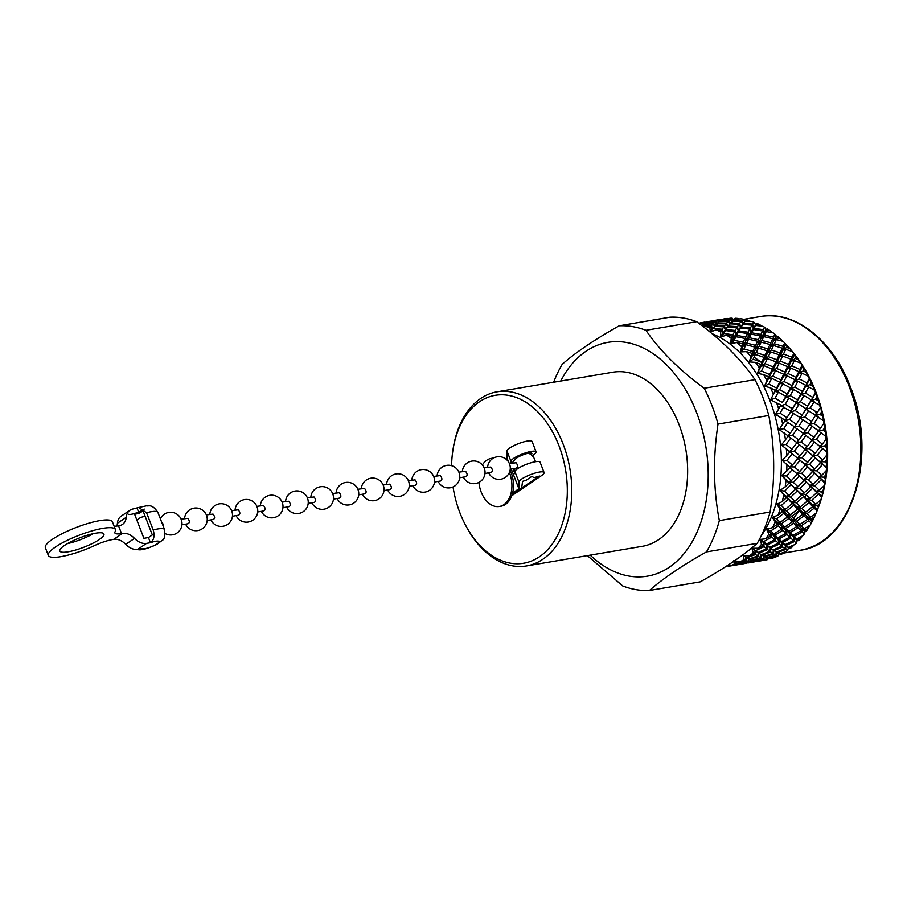 <?xml version="1.0" encoding="UTF-8"?>
<svg xmlns="http://www.w3.org/2000/svg" width="907" height="907" viewBox="0 0 907 907"><rect width="100%" height="100%" fill="white"/><g stroke="black" fill="none" stroke-linecap="round" stroke-linejoin="round"><path stroke-width="1.36" d="M453.047 486.946A85.133 56.892 -99.6 0 0 459.906 512.784A85.133 56.892 -99.6 0 0 465.28 524.665A85.133 56.892 -99.6 0 0 555.606 538.86A85.133 56.892 -99.6 0 0 533.407 407.81A85.133 56.892 -99.6 0 0 452.797 450.949A85.133 56.892 -99.6 0 0 451.595 465.676M452.797 450.949L453.012 449.509A88.285 59 80.4 0 1 497.013 391.835A88.285 59 80.4 0 1 569.936 469.032A88.285 59 80.4 0 1 526.502 565.934A88.285 59 80.4 0 1 465.96 525.958L465.28 524.665M497.013 391.835L612.894 372.21A88.285 59 80.4 0 1 685.805 449.407A88.285 59 80.4 0 1 642.371 546.309L526.502 565.934M740.146 564.143L740.736 564.063M733.389 565.458L740.248 563.859M753.762 561.002L754.136 561.955L750.724 562.533L755.406 561.297M748.547 562.896L750.724 562.533M742.005 563.825L751.245 562.045L743.309 563.791M752.946 562.091L753.343 560.889M758.944 561.127L757.164 561.252M766.585 557.669L766.415 559.472L767.73 559.528L768.263 558.259M757.277 561.354L766.415 559.472M763.921 558.984L765.712 559.392L754.873 561.229L763.921 558.984L764.045 555.492L763.172 558.757L754.171 561.093L751.88 560.231M765.712 559.392L766.268 557.544M773.376 557.862A122.377 81.789 -99.6 0 1 770.689 558.735L773.954 557.363M777.923 556.025A122.377 81.789 -99.6 0 1 776.256 556.751L769.34 558.519L767.515 558.02L776.46 555.424L777.923 556.025L779.113 552.896M755.939 561.342L757.13 560.98M755.304 561.58L755.905 561.49M767.73 559.528A122.377 81.789 -99.6 0 1 765.984 559.914L761.574 560.696M702.188 325.738L703.719 324.298L713.027 323.901L711.485 325.613L702.188 325.738M713.027 323.901L714.784 326.679L713.639 323.3L704.002 324.287M704.331 323.799L705.895 322.733L715.169 321.962L713.639 323.3M700.941 324.899L699.932 324.128M699.048 323.459L702.188 323.107L700.612 324.071M702.188 323.107L703.299 324.661M715.169 321.962L717.063 324.751L715.782 321.509L706.315 322.688M706.519 322.37L717.346 320.545L715.782 321.509M703.56 324.434L702.823 322.801L698.832 323.3M698.605 323.13L702.823 322.801M704.422 322.2L705.17 323.187M718.718 321.872L717.97 320.228L708.662 321.6M708.741 321.475L710.374 321.146M705.533 322.949L705.056 322.042L700.283 322.847M706.984 322.144L702.449 322.473M707.46 321.928L706.802 321.928M703.775 327.076L705.124 326.35L710.873 326.361L709.932 327.62L710.249 331.973L711.791 330.137L710.453 332.053L715.974 329.785L721.689 330.239L720.702 331.939L720.691 336.701L722.38 334.955L720.895 336.814L726.609 335.205L732.255 336.1L731.189 338.209L730.804 343.322L732.629 341.69L730.997 343.47L736.847 342.529L742.391 343.832L740.407 351.712L742.368 350.215L740.6 351.893L746.529 351.633L751.914 353.311L749.352 361.723L751.438 360.385L749.522 361.938L755.474 362.358L760.678 364.365L757.47 373.185L759.658 372.029L757.617 373.435L763.535 374.523L768.524 376.813L764.624 385.917L766.914 384.953L764.76 386.178L770.565 387.913L775.315 390.452L770.701 399.692L773.059 398.933L770.814 399.964L780.938 405.032L775.598 414.261L778.013 413.717L775.678 414.556L785.303 420.304L779.215 429.396L781.675 429.079L779.272 429.691L788.33 436.018L781.505 444.815L783.977 444.725L781.539 445.122L789.963 451.901L782.424 460.28L784.895 460.405L782.424 460.586L790.178 467.683L781.947 475.517L784.408 475.858L781.925 475.812L788.977 483.08L785.167 486.968L780.099 490.256L782.514 490.8L780.054 490.54L786.369 497.852L782.253 501.56L776.902 504.247L779.26 504.984L776.823 504.519L782.401 511.718L778.002 515.21L772.413 517.262L774.691 518.169L772.311 517.5L777.152 524.473L772.469 527.681L766.71 529.064L768.898 530.142L766.585 529.28L768.864 534.042L770.689 535.867L765.769 538.758L759.885 539.461L761.959 540.674L759.737 539.654L761.563 544.268L763.15 545.731L758.003 548.247L752.062 548.27L754.012 549.585L751.903 548.429L753.264 552.805L754.658 553.882L749.318 556.002L743.366 555.345L745.191 556.751L743.196 555.469L744.114 559.528L745.339 560.186L739.84 561.875L733.956 560.56L735.645 562.023L733.774 560.651L734.273 564.301L735.373 564.528L729.75 565.775L727.958 565.197M710.873 326.361L712.494 329.105L710.249 331.973M711.814 329.933L714.591 326.429L723.899 326.769L722.323 329.196L713.049 328.606L716.745 323.822L726.053 323.799L724.523 325.862L715.215 325.636M713.049 328.606L711.791 330.137M712.494 329.105L711.485 325.613M726.053 323.799L727.663 326.543L726.654 323.039L717.358 323.175L716.893 323.822M717.358 323.175L718.888 321.736L728.185 321.339L726.654 323.039M728.185 321.339L729.942 324.116L728.797 320.727L719.172 321.713M719.5 321.237L721.042 320.16L730.339 319.4L728.797 320.727M717.346 320.545L718.469 322.098M730.339 319.4L732.232 322.189L730.963 318.935L721.473 320.126M721.677 319.808L730.362 318.21A122.377 81.789 -99.6 0 1 732.153 318.176L730.963 318.935M709.852 321.225L717.97 320.228M719.58 319.638L720.339 320.613M723.922 318.901L724.512 318.754A122.377 81.789 -99.6 0 1 727.301 318.414L723.843 319.026M720.702 320.375L720.237 319.479L715.442 320.284M721.507 319.275L720.237 319.479L721.893 319.695M721.689 330.239L723.026 332.892L720.691 336.701M734.613 331.645L735.815 334.218L735.26 330.454L726.019 329.513L723.026 332.892L725.385 330.59L734.613 331.645L732.935 334.774L723.763 333.481L725.385 330.59M723.763 333.481L722.38 334.955M723.899 326.769L725.373 329.468L723.026 332.892L722.323 329.196M736.869 327.676L738.207 330.318L737.493 326.633L728.23 326.032L725.373 329.468L727.607 326.974L736.869 327.676L735.26 330.454M726.019 329.513L727.607 326.974M727.663 326.543L725.373 329.468L724.523 325.862M727.029 327.314L729.772 323.856L739.058 324.196L737.493 326.633M728.23 326.032L729.772 323.856M739.058 324.196L740.531 326.894L739.67 323.3L730.373 323.062L729.489 324.207M730.373 323.062L731.904 321.259L741.223 321.225L739.67 323.3M741.223 321.225L742.833 323.969L741.835 320.477L732.516 320.602L732.051 321.248M732.516 320.602L734.058 319.162L741.189 318.833A122.377 81.789 -99.6 0 1 743.003 319.139L741.835 320.477M734.681 318.663L735.248 318.244A122.377 81.789 -99.6 0 1 738.083 318.448L734.341 319.151M733.468 319.683L732.153 318.176M732.255 336.1L733.332 338.594L730.804 343.322M744.976 338.447L745.928 340.851L745.69 336.996L736.586 335.363L733.332 338.594L735.894 336.724L744.976 338.447L743.139 342.245L734.137 340.284L735.894 336.724M734.137 340.284L732.629 341.69M742.833 323.969L740.531 326.894L742.765 324.411L752.039 325.103L753.377 327.744L752.674 324.06L743.389 323.47L738.207 330.318L740.554 328.028L749.76 329.071L750.973 331.656L750.418 327.892L741.189 326.939L735.815 334.218L738.287 332.132L747.436 333.527L748.502 336.021L748.105 332.211L738.944 330.908L735.815 334.218L733.332 338.594L732.935 334.774M736.586 335.363L738.287 332.132M738.944 330.908L740.554 328.028M741.189 326.939L742.765 324.411M742.119 324.831L744.942 321.293L752.062 321.532A122.377 81.789 -99.6 0 1 753.864 322.178L752.674 324.06M743.389 323.47L746.121 319.797A122.377 81.789 -99.6 0 1 748.967 320.545L745.554 320.5M745.032 321.622L743.003 319.139M742.391 343.832L743.207 346.123L740.407 351.712M754.828 347.075L755.52 349.252L755.633 345.374L746.722 343.095L743.207 346.123L745.951 344.717L754.828 347.075L752.765 351.485L743.989 348.912L745.951 344.717M743.989 348.912L742.368 350.215M761.744 326.112L759.76 324.695L756.37 324.366L750.973 331.656L753.434 329.57L762.594 330.964L763.671 333.459L763.286 329.638L754.102 328.345L750.973 331.656L748.502 336.021L751.075 334.15L760.134 335.885L761.075 338.288L760.848 334.434L751.756 332.801L748.502 336.021L745.928 340.851L748.592 339.207L757.56 341.259L758.377 343.56L758.309 339.683L749.318 337.721L745.928 340.851L743.207 346.123L743.139 342.245M746.722 343.095L748.592 339.207M749.318 337.721L751.075 334.15M747.436 333.527L745.69 336.996M751.756 332.801L753.434 329.57M749.76 329.071L748.105 332.211M756.37 324.366L753.377 327.744L755.735 325.454L762.798 326.237A122.377 81.789 -99.6 0 1 764.556 327.212L763.286 329.638M754.102 328.345L755.735 325.454M752.039 325.103L750.418 327.892M755.622 324.445L753.864 322.178M751.914 353.311L752.493 355.363L749.352 361.723M764 357.358L764.454 359.285L764.907 355.431L756.257 352.574L752.493 355.363L755.384 354.422L764 357.358L761.653 362.324L753.15 359.195L755.384 354.422M753.15 359.195L751.438 360.385M772.56 332.767L770.27 330.794L766.937 330.227L763.671 333.459L761.075 338.288L763.751 336.644L772.73 338.685L773.546 340.987L773.49 337.109L764.476 335.148L761.075 338.288L758.377 343.56L761.132 342.143L769.986 344.501L770.678 346.689L770.791 342.801L761.891 340.522L758.377 343.56L755.52 349.252L758.354 348.073L767.095 350.737L767.662 352.789L767.934 348.912L759.17 346.338L755.52 349.252L752.493 355.363L752.765 351.485M756.257 352.574L758.354 348.073M759.17 346.338L761.132 342.143M757.56 341.259L755.633 345.374M761.891 340.522L763.751 336.644M760.134 335.885L758.309 339.683M766.937 330.227L767.56 329.014L766.052 329.23L763.671 333.459L766.245 331.588L773.206 332.892A122.377 81.789 -99.6 0 1 774.895 334.184L773.49 337.109M764.476 335.148L766.245 331.588M762.594 330.964L760.848 334.434M766.052 329.23L764.556 327.212M760.678 364.365L761.03 366.145L757.47 373.185M772.322 369.138L772.571 370.77L773.354 367.006L765.009 363.628L761.03 366.145L764.023 365.691L772.322 369.138L769.635 374.591L761.472 370.974L764.023 365.691M761.472 370.974L759.658 372.029M782.82 341.281L780.337 338.764L777.061 337.96L773.546 340.987L770.678 346.689L773.512 345.51L782.265 348.163L782.832 350.227L783.115 346.349L774.329 343.776L770.678 346.689L767.662 352.789L770.565 351.859L779.158 354.796L779.612 356.723L780.065 352.868L771.415 350L767.662 352.789L764.454 359.285L767.413 358.594L775.859 361.791L776.199 363.571L776.823 359.762L768.331 356.632L764.454 359.285L761.03 366.145L761.653 362.324M765.009 363.628L767.413 358.594M768.331 356.632L770.565 351.859M767.095 350.737L764.907 355.431M771.415 350L773.512 345.51M769.986 344.501L767.934 348.912M777.061 337.96L777.753 336.508L776.154 335.907L773.546 340.987L776.301 339.569L783.104 341.361A122.377 81.789 -99.6 0 1 784.691 342.948L783.115 346.349M774.329 343.776L776.301 339.569M772.73 338.685L770.791 342.801M776.154 335.907L774.895 334.184M768.524 376.813L768.671 378.276L764.624 385.917M779.657 382.21L779.714 383.502L780.836 379.908L772.855 376.088L768.671 378.276L771.732 378.332L779.657 382.21L776.585 388.071L768.807 384.046L771.732 378.332M768.807 384.046L766.914 384.953M786.369 497.852L786.063 496.242L792.14 503.623L791.89 501.832L793.727 505.233L797.582 509.156L797.378 507.194L799.067 510.686L802.684 514.394L802.536 512.274L804.078 515.845L807.491 519.337L807.423 517.047L810.484 517.228L816.153 513.101A122.377 81.789 -99.6 0 0 817.026 510.97L818.443 507.251L817.082 505.845L819.656 503.759L820.88 499.859A122.377 81.789 -99.6 0 0 821.538 497.546L822.581 493.51L821.039 491.979L823.454 489.746L824.282 485.585A122.377 81.789 -99.6 0 0 824.724 483.114L825.37 478.851L823.647 477.207L825.88 474.883L826.311 470.518A122.377 81.789 -99.6 0 0 826.515 467.944L826.765 463.511L824.86 461.81L826.901 459.418L827.501 453.081L826.923 454.929A122.377 81.789 -99.6 0 0 826.889 452.298L827.49 452.514L826.742 447.775L824.644 446.029L826.492 443.614L826.617 437.627L826.118 439.079A122.377 81.789 -99.6 0 0 825.846 436.426L826.56 437.061L825.291 431.891L823.012 430.145L824.678 427.741L824.372 422.197L823.896 423.229A122.377 81.789 -99.6 0 0 823.397 420.61L824.259 421.63L822.445 416.143L819.985 414.431L821.47 412.073L820.79 407.05L820.313 407.662A122.377 81.789 -99.6 0 0 819.588 405.112L820.631 406.506L818.25 400.792L815.62 399.159L816.946 396.869L815.416 392.652A122.377 81.789 -99.6 0 0 814.475 390.214L812.785 386.099L809.996 384.579L811.153 382.391L809.293 378.434A122.377 81.789 -99.6 0 0 808.16 376.156L806.142 372.335L803.205 370.94L804.214 368.9L802.037 365.26A122.377 81.789 -99.6 0 0 800.734 363.185L798.432 359.716L795.36 358.492L796.244 356.621L793.795 353.367A122.377 81.789 -99.6 0 0 792.333 351.519L789.782 348.458L786.596 347.438L782.832 350.227L779.612 356.723L782.56 356.02L791.029 359.229L791.38 361.009L791.992 357.188L783.489 354.059L779.612 356.723L776.199 363.571L779.204 363.129L787.48 366.575L787.718 368.197L788.512 364.444L780.179 361.065L776.199 363.571L772.571 370.77L775.598 370.566L783.705 374.251L783.852 375.713L784.804 372.017L776.653 368.412L772.571 370.77L768.671 378.276L769.635 374.591M772.855 376.088L775.598 370.566M776.653 368.412L779.204 363.129M775.859 361.791L773.354 367.006M780.179 361.065L782.56 356.02M779.158 354.796L776.823 359.762M786.596 347.438L787.378 345.76L785.745 344.343L782.832 350.227L785.734 349.286L792.333 351.519M783.489 354.059L785.734 349.286M782.265 348.163L780.065 352.868M785.745 344.343L784.691 342.948M775.315 390.452L770.701 399.692M785.881 396.348L787.231 393.91L779.657 389.715L775.292 391.563L778.365 392.107L785.881 396.348L782.378 402.538L775.032 398.184L778.365 392.107M775.032 398.184L773.059 398.933M795.36 358.492L791.38 361.009L787.718 368.197L790.757 368.004L798.863 371.677L799.022 373.14L799.974 369.455L791.811 365.838L787.718 368.197L783.852 375.713L786.902 375.759L794.815 379.648L794.872 380.94L795.995 377.346L788.024 373.514L783.852 375.713L779.714 383.502L782.775 383.808L790.496 387.879L790.473 389.001L791.754 385.498L783.988 381.484L779.714 383.502L775.292 391.563L776.585 388.071M779.657 389.715L782.775 383.808M783.988 381.484L786.902 375.759M783.705 374.251L780.836 379.908M788.024 373.514L790.757 368.004M787.48 366.575L784.804 372.017M794.668 354.399L791.38 361.009L794.373 360.555L800.734 363.185M791.811 365.838L794.373 360.555M791.029 359.229L788.512 364.444M793.795 353.367L791.992 357.188M780.938 405.032L775.598 414.261M790.881 411.313L792.412 408.774L785.281 404.295L780.78 405.78L790.881 411.313L786.936 417.73L780.043 413.15L783.807 406.812M780.043 413.15L778.013 413.717M803.205 370.94L799.022 373.14L794.872 380.94L797.933 381.235L805.665 385.316L805.643 386.427L806.924 382.935L799.146 378.911L794.872 380.94L790.473 389.001L793.534 389.545L801.028 393.785L800.938 394.715L802.389 391.348L794.815 387.153L790.473 389.001L785.779 397.289L788.841 398.071L796.119 402.459L795.949 403.207L797.559 399.964L790.212 395.622L785.779 397.289L782.378 402.538M785.281 404.295L788.841 398.071M790.212 395.622L793.534 389.545M790.496 387.879L787.231 393.91M794.815 387.153L797.933 381.235M794.815 379.648L791.754 385.498M802.763 365.906L799.022 373.14L802.071 373.185L808.16 376.156M799.146 378.911L802.071 373.185M798.863 371.677L795.995 377.346M802.037 365.26L799.974 369.455M811.697 439.861L820.302 446.766L819.917 446.323L822.332 444.135L816.402 439.373L811.697 439.861L813.987 437.469L807.831 432.718L803.149 433.41L805.325 430.825L798.92 426.109L794.271 427.004L796.301 424.238L789.646 419.578L785.031 420.667L794.577 426.846L790.144 433.399L783.739 428.682L787.99 422.163M783.739 428.682L781.675 429.079M823.012 430.145L818.318 430.836L820.495 428.251L814.078 423.535L809.418 424.431L811.459 421.664L804.804 417.005L800.201 418.093L802.105 415.157L795.212 410.576L790.655 411.869L786.267 418.762M809.996 384.579L805.643 386.427L800.938 394.715L803.987 395.509L811.289 399.896L811.13 400.633L812.729 397.391L805.371 393.048L800.938 394.715L795.949 403.207L798.988 404.239L806.04 408.74L805.813 409.295L807.57 406.2L800.45 401.733L795.949 403.207L790.655 411.869L800.484 417.742L796.301 424.238M789.646 419.578L793.659 413.127M785.031 420.667L786.936 417.73M795.212 410.576L798.988 404.239M796.119 402.459L792.412 408.774M800.45 401.733L803.987 395.509M801.028 393.785L797.559 399.964M809.894 378.661L805.643 386.427L808.704 386.972L814.475 390.214M805.371 393.048L808.704 386.972M805.665 385.316L802.389 391.348M809.293 378.434L806.924 382.935M796.539 442.435L805.144 449.328L804.747 448.886L807.151 446.697L801.255 441.936L796.539 442.435L798.84 440.042L792.661 435.292L787.979 435.984L796.913 442.673L791.981 449.271L786.074 444.509L790.813 437.922M786.074 444.509L783.977 444.725M794.271 427.004L803.511 433.455L798.84 440.042M792.661 435.292L797.162 428.716M787.979 435.984L790.144 433.399M800.201 418.093L809.736 424.272L805.325 430.825M798.92 426.109L803.16 419.601M819.985 414.431L815.382 415.531L817.275 412.583L810.37 408.014L805.813 409.295L801.856 415.542M815.62 399.159L811.13 400.633L805.813 409.295L815.654 415.168L811.459 421.664M804.804 417.005L808.817 410.565M806.04 408.74L802.105 415.157M815.937 392.459L811.13 400.633L819.588 405.112M810.37 408.014L814.157 401.665M811.289 399.896L807.57 406.2M815.416 392.652L812.729 397.391M789.963 451.901L797.843 458.534L792.401 465.076L787.004 460.371L792.253 453.806M787.004 460.371L784.895 460.405M797.843 458.534L797.446 457.888L799.963 455.915L794.294 451.164L789.566 451.459L791.981 449.271M794.294 451.164L799.305 444.577M803.149 433.41L812.071 440.11L807.151 446.697M801.255 441.936L805.983 435.349M809.418 424.431L818.67 430.882L813.987 437.469M807.831 432.718L812.321 426.154M815.382 415.531L823.397 420.61M814.078 423.535L818.329 417.027M820.79 407.05L816.685 413.524M820.313 407.662L817.275 412.583M790.178 467.683L797.344 474.157L791.403 480.551L786.505 475.994L792.264 469.543M786.505 475.994L784.408 475.858M797.344 474.157L796.958 473.114L799.668 471.583L794.509 466.946L789.782 466.833L792.401 465.076M805.359 465.11L804.951 464.271L807.57 462.502L802.173 457.797L797.446 457.888L805.359 465.11L799.668 471.583M794.509 466.946L800.031 460.416M813.001 455.972L812.604 455.325L815.121 453.341L809.463 448.602L804.747 448.886L813.001 455.972L807.57 462.502M802.173 457.797L807.423 451.233M805.144 449.328L799.963 455.915M809.463 448.602L814.463 442.004M818.318 430.836L825.846 436.426M816.402 439.373L821.164 432.775M823.896 423.229L820.495 428.251M788.977 483.08L788.602 481.844L795.439 489.281L788.988 495.426L784.589 491.106L790.847 484.871M784.589 491.106L782.514 490.8M795.439 489.281L795.099 487.853L797.956 486.787L793.308 482.354L788.602 481.844L791.403 480.551M804.146 480.517L803.783 479.281L806.572 477.978L801.675 473.42L796.958 473.114L804.146 480.517L797.956 486.787M793.308 482.354L799.328 475.982M812.502 471.595L812.116 470.552L814.826 469.021L809.679 464.373L804.951 464.271L812.502 471.595L806.572 477.978M801.675 473.42L807.434 466.98M820.518 462.547L820.121 461.697L822.751 459.94L817.332 455.235L812.604 455.325L820.518 462.547L814.826 469.021M809.679 464.373L815.178 457.854M824.644 446.029L819.917 446.323L826.889 452.298M817.332 455.235L822.592 448.659M820.302 446.766L815.121 453.341M826.118 439.079L822.332 444.135M782.401 511.718L782.197 509.757L785.213 509.439L781.301 505.46L788.047 499.519M781.301 505.46L779.26 504.984M810.484 517.228L807.015 513.668L802.536 512.274L805.586 512.194L801.901 508.419L797.378 507.194L800.382 506.866L796.471 502.897L791.89 501.832L794.861 501.265L790.7 497.115L786.063 496.242L788.988 495.426M801.539 495.279L801.232 493.669L804.158 492.852L799.77 488.544L795.099 487.853L801.539 495.279L794.861 501.265M790.7 497.115L797.219 491.004M810.586 486.708L810.257 485.279L813.114 484.225L808.477 479.78L803.783 479.281L810.586 486.708L804.158 492.852M799.77 488.544L806.028 482.297M819.316 477.944L818.953 476.708L821.742 475.415L816.833 470.858L812.116 470.552L819.316 477.944L813.114 484.225M808.477 479.78L814.486 473.42M824.86 461.81L820.121 461.697L826.515 467.944M816.833 470.858L822.604 464.407M826.923 454.929L822.751 459.94M787.525 516.967L787.389 514.836L790.428 514.768L786.732 510.992L782.197 509.757L783.897 513.249L787.525 516.967L780.133 522.364L776.675 518.804L783.897 513.249M776.675 518.804L774.691 518.169M786.732 510.992L793.727 505.233M792.14 503.623L785.213 509.439M807.298 501.061L807.049 499.269L810.019 498.703L805.87 494.542L801.232 493.669L807.298 501.061L800.382 506.866M796.471 502.897L803.217 496.957M816.708 492.705L816.413 491.095L819.327 490.279L814.928 485.971L810.257 485.279L816.708 492.705L810.019 498.703M805.87 494.542L812.377 488.442M823.647 477.207L818.953 476.708L824.724 483.114M814.928 485.971L821.198 479.735M826.311 470.518L821.742 475.415M777.152 524.473L777.084 522.183L778.467 525.822L781.653 529.064L773.852 533.962L770.814 530.901L778.467 525.822M770.814 530.901L768.898 530.142M781.653 529.064L781.664 526.627L784.736 527.058L781.483 523.736L777.084 522.183L780.133 522.364M792.321 521.899L792.253 519.609L795.314 519.79L791.856 516.23L787.389 514.836L788.931 518.407L792.321 521.899L784.736 527.058M781.483 523.736L788.931 518.407M791.856 516.23L799.067 510.686M797.582 509.156L790.428 514.768M812.74 506.582L812.547 504.621L815.563 504.303L811.629 500.324L807.049 499.269L808.885 502.659L812.74 506.582L805.586 512.194M801.901 508.419L808.885 502.659M821.039 491.979L816.413 491.095L821.538 497.546M811.629 500.324L818.386 494.383M824.282 485.585L819.327 490.279M770.689 535.867L770.791 533.293L771.846 537.012L774.646 539.722L766.46 544.053L763.807 541.558L771.846 537.012M763.807 541.558L761.959 540.674M774.646 539.722L774.839 537.012L777.877 537.93L775.032 535.141L770.791 533.293L773.852 533.962M785.87 533.305L785.961 530.731L789.022 531.4L785.995 528.327L781.664 526.627L782.888 530.312L785.87 533.305L777.877 537.93M775.032 535.141L782.888 530.312M796.811 526.502L796.822 524.065L799.895 524.484L796.652 521.162L792.253 519.609L793.636 523.248L796.811 526.502L789.022 531.4M785.995 528.327L793.636 523.248M796.652 521.162L804.078 515.845M802.684 514.394L795.314 519.79M817.082 505.845L812.547 504.621L814.237 508.113L817.026 510.97M807.015 513.668L814.237 508.113M820.88 499.859L815.563 504.303M763.15 545.731L763.445 542.908L764.159 546.638L766.608 548.746L758.093 552.465L755.769 550.583L764.159 546.638M755.769 550.583L754.012 549.585M766.608 548.746L767.005 545.81L769.986 547.193L763.445 542.908L766.46 544.053M778.331 543.157L778.614 540.334L781.63 541.49L778.977 538.985L774.839 537.012L775.723 540.742L778.331 543.157L769.986 547.193M767.492 544.994L775.723 540.742M789.804 537.148L789.997 534.45L793.035 535.357L790.201 532.568L785.961 530.731L787.015 534.438L789.804 537.148L781.63 541.49M778.977 538.985L787.015 534.438M801.04 530.731L801.142 528.157L804.192 528.826L801.153 525.765L796.822 524.065L798.047 527.749L801.04 530.731L793.035 535.357M790.201 532.568L798.047 527.749M813.035 519.836L807.423 517.047L808.806 520.675L811.266 523.192L813.035 519.836A122.377 81.789 -99.6 0 0 814.565 516.661L816.039 513.181M801.153 525.765L808.806 520.675M807.491 519.337L799.895 524.484M811.822 518.6L814.565 516.661M754.658 553.882L755.157 550.844L755.542 554.528L757.685 555.98L748.876 559.029L746.835 557.816L755.542 554.528M746.835 557.816L745.191 556.751M757.402 552.329L761.177 554.699L758.093 552.465M769.828 551.309L770.326 548.282L773.263 549.891L767.005 545.81L767.549 549.517L769.828 551.309L761.177 554.699M758.989 553.145L767.549 549.517M781.766 546.173L782.163 543.236L785.133 544.631L778.614 540.334L779.328 544.064L781.766 546.173L773.263 549.891M770.939 548.009L779.328 544.064M793.5 540.595L793.784 537.772L796.799 538.917L794.135 536.422L789.997 534.45L790.881 538.18L793.5 540.595L785.133 544.631M782.65 542.431L790.881 538.18M806.436 531.048L801.142 528.157L802.196 531.876L804.339 533.962L805.019 531.751L806.436 531.048A122.377 81.789 -99.6 0 0 808.273 528.248L809.792 525.346M794.135 536.422L802.196 531.876M805.371 529.994L808.273 528.248M811.266 523.192A122.377 81.789 -99.6 0 1 810.189 525.085L804.192 528.826M745.339 560.186L746.076 556.989L746.121 560.56L748.026 561.32L739.001 563.666L737.176 563.156L746.121 560.56M737.176 563.156L735.645 562.023M757.685 555.98L758.309 552.862L758.513 556.501L760.519 557.612L751.608 560.311L749.012 558.984M749.67 559.449L758.513 556.501M772.605 549.789L776.335 552.136L770.326 548.282L770.712 551.966L772.843 553.417L764.057 556.467L760.984 554.574M762.016 555.254L770.712 551.966M784.997 548.746L785.507 545.708L788.432 547.318L782.163 543.236L782.707 546.955L784.997 548.746L776.335 552.136M774.159 550.583L782.707 546.955M798.761 540.685L793.784 537.772L794.509 541.502L796.391 543.134L797.208 540.572L798.761 540.685A122.377 81.789 -99.6 0 0 800.87 538.327L802.344 536.014M786.097 545.447L794.509 541.502M797.831 539.858L800.87 538.327M804.339 533.962A122.377 81.789 -99.6 0 1 803.08 535.618L796.799 538.917M735.373 564.528L736.031 562.306M736.269 562.476L736.076 564.619L737.788 564.653L728.128 566.353M728.604 566.263L736.076 564.619M751.098 560.107L750.554 561.955L741.45 563.939L739.409 563.564M748.026 561.32L748.887 558.066L748.763 561.546L750.554 561.955M739.704 563.791L748.763 561.546M760.519 557.612L761.256 554.415L761.29 557.986L763.172 558.757M752.357 560.583L761.29 557.986M776.46 555.424L776.426 551.853L775.689 555.039L766.766 557.748L764.182 556.422M772.843 553.417L773.456 550.3L773.671 553.928L775.689 555.039M764.839 556.875L773.671 553.928M787.525 550.526L788.523 547.658L790.144 548.61L785.507 545.708L785.881 549.393L787.525 550.526A122.377 81.789 -99.6 0 1 785.972 551.581L779.226 553.894L776.154 552.012M777.174 552.68L785.881 549.393M789.328 548.009L792.48 546.706L793.795 545.016M796.391 543.134A122.377 81.789 -99.6 0 1 794.963 544.495L788.432 547.318M825.2 482.501L804.951 464.271L782.934 446.221M822.014 496.503L782.424 460.586M817.536 509.519L781.925 475.812M811.833 521.332L780.054 490.54M805.019 531.751L776.823 504.519M797.208 540.572L772.311 517.5M788.523 547.658L778.614 540.334L766.585 529.28M779.362 553.848L783.263 553.259L784.283 552.17M783.263 553.259A122.377 81.789 -99.6 0 1 780.734 554.653L780.02 554.313M773.456 550.3L759.737 539.654M758.309 552.862L751.903 548.429M751.245 562.045L751.404 560.231M743.774 563.701L742.119 563.916M735.566 565.095L738.978 564.517L738.604 563.576M725.566 566.637L727.165 565.934M696.667 321.69C721.598 339.955 741.042 359.274 754.975 379.67L704.206 388.264C679.343 369.988 659.911 350.658 645.909 330.284L696.667 321.69A133.454 89.192 -99.6 0 0 669.944 317.189L619.186 325.783C594.561 339.637 575.56 352.483 562.193 364.331A133.454 89.192 -99.6 0 0 553.644 382.244M718.027 424.079L768.796 415.485C774.839 446.516 775.281 478.703 770.111 512.013L719.342 520.618C713.367 489.553 712.925 457.377 718.027 424.079A133.454 89.192 -99.6 0 0 704.206 388.264M706.44 551.921L757.209 543.327C743.706 555.311 724.704 568.156 700.215 581.875L649.457 590.48C663.017 578.496 682.007 565.639 706.44 551.921A133.454 89.192 -99.6 0 0 719.342 520.618M587.351 555.628L622.735 585.979A133.454 89.192 -99.6 0 0 649.457 590.48M590.23 555.141A118.556 79.226 -99.6 0 0 690.238 544.994A118.556 79.226 -99.6 0 0 689.717 397.198A118.556 79.226 -99.6 0 0 560.753 381.042M761.109 536.094A118.556 79.226 -99.6 0 0 776.426 421.46A118.556 79.226 -99.6 0 0 711.984 333.64M729.75 565.775A122.377 81.789 -99.6 0 0 734.273 564.301M739.84 561.875A122.377 81.789 -99.6 0 0 744.114 559.528M749.318 556.002A122.377 81.789 -99.6 0 0 753.264 552.805M758.003 548.247A122.377 81.789 -99.6 0 0 761.563 544.268M765.769 538.758A122.377 81.789 -99.6 0 0 768.864 534.042M772.469 527.681A122.377 81.789 -99.6 0 0 775.066 522.33M778.002 515.21A122.377 81.789 -99.6 0 0 780.043 509.315M782.253 501.56A122.377 81.789 -99.6 0 0 783.716 495.222M785.167 486.968A122.377 81.789 -99.6 0 0 786.006 480.291M786.686 471.685A122.377 81.789 -99.6 0 0 786.902 464.792M786.788 455.972A122.377 81.789 -99.6 0 0 786.38 448.965M785.462 440.088A122.377 81.789 -99.6 0 0 784.43 433.093M782.741 424.317A122.377 81.789 -99.6 0 0 781.108 417.458M778.671 408.921A122.377 81.789 -99.6 0 0 776.46 402.311M773.32 394.16A122.377 81.789 -99.6 0 0 770.565 387.913M766.766 380.305A122.377 81.789 -99.6 0 0 763.535 374.523M759.148 367.562A122.377 81.789 -99.6 0 0 755.474 362.358M750.577 356.179A122.377 81.789 -99.6 0 0 746.529 351.633M741.2 346.338A122.377 81.789 -99.6 0 0 736.847 342.529M731.189 338.209A122.377 81.789 -99.6 0 0 726.609 335.205M720.702 331.939A122.377 81.789 -99.6 0 0 715.974 329.785M709.932 327.62A122.377 81.789 -99.6 0 0 705.124 326.35M819.656 503.759A122.377 81.789 -99.6 0 1 818.443 507.251L819.304 504.916A118.556 79.226 -99.6 0 0 793.58 353.038L792.707 351.973M739.114 318.913L738.083 318.448M750.531 321.463L748.967 320.545M759.76 324.695A122.377 81.789 -99.6 0 0 756.948 323.414M770.27 330.794A122.377 81.789 -99.6 0 0 767.56 329.014M780.337 338.764A122.377 81.789 -99.6 0 0 777.753 336.508M789.782 348.458A122.377 81.789 -99.6 0 0 787.378 345.76M798.432 359.716A122.377 81.789 -99.6 0 0 796.244 356.621M806.142 372.335A122.377 81.789 -99.6 0 0 804.214 368.9M812.785 386.099A122.377 81.789 -99.6 0 0 811.153 382.391M818.25 400.792A122.377 81.789 -99.6 0 0 816.946 396.869M822.445 416.143A122.377 81.789 -99.6 0 0 821.47 412.073M825.291 431.891A122.377 81.789 -99.6 0 0 824.678 427.741M826.742 447.775A122.377 81.789 -99.6 0 0 826.492 443.614M826.765 463.511A122.377 81.789 -99.6 0 0 826.901 459.418M825.37 478.851A122.377 81.789 -99.6 0 0 825.88 474.883M822.581 493.51A122.377 81.789 -99.6 0 0 823.454 489.746M790.144 548.61A122.377 81.789 -99.6 0 0 792.48 546.706M645.909 330.284A133.454 89.192 -99.6 0 0 619.186 325.783M757.209 543.327A133.454 89.192 -99.6 0 0 770.111 512.013M768.796 415.485A133.454 89.192 -99.6 0 0 754.975 379.67M738.185 563.462L737.788 564.653M827.037 467.751L798.965 444.305M827.49 452.514L813.987 441.63M799.781 509.564L793.75 518.18M821.141 466.073L821.413 462.808M816.334 414.057L815.586 411.449M804.792 497.093L805.983 494.44M762.594 363.027L754.08 357.211M510.085 470.177A24.376 16.292 80.4 0 1 511.117 472.57A24.376 16.292 80.4 0 1 501.004 506.208L499.428 506.469A24.376 16.292 80.4 0 1 481.175 492.025A24.376 16.292 80.4 0 1 478.93 482.377M482.365 464.985A24.376 16.292 80.4 0 1 491.288 458.398L492.864 458.126A24.376 16.292 80.4 0 1 493.567 458.035M509.394 472.456A24.376 16.292 80.4 0 1 509.541 472.83A24.376 16.292 80.4 0 1 499.428 506.469M491.288 458.398A24.376 16.292 80.4 0 1 493.193 458.239M512.863 463.001A11.349 11.349 0 0 1 512.999 461.844A9.83 2.131 -21.1 0 1 515.199 459.668A8.911 1.927 158.9 0 1 523.339 454.702A8.911 1.927 158.9 0 1 531.853 453.477A8.911 1.927 158.9 0 1 531.128 454.77A9.83 2.131 -21.1 0 1 531.196 454.815A11.349 11.349 0 0 1 535.368 461.731M532.273 455.779L533.407 455.019A13.458 2.914 -21.1 0 0 536.094 451.845L532.103 441.505A13.458 2.914 158.9 0 0 519.031 443.432A13.458 2.914 158.9 0 0 506.956 450.949L506.922 457.74L505.46 458.738M510.936 463.33L510.947 461.289A13.458 2.914 -21.1 0 1 523.022 453.772A13.458 2.914 -21.1 0 1 536.094 451.845M511.786 495.721L541.388 475.699A13.458 2.914 158.9 0 0 544.075 472.524L540.084 462.185A13.458 2.914 158.9 0 0 527.012 464.112A13.458 2.914 158.9 0 0 514.927 471.629L514.927 473.715L512.999 468.738M544.075 472.524A13.458 2.914 158.9 0 0 531.003 474.452A13.458 2.914 158.9 0 0 518.917 481.968L518.895 488.76L512.614 493.011M512.308 494.134L521.684 487.796L522.579 481.345L526.219 480.211L531.853 476.39L534.132 477.683L539.461 476.028L512.206 494.462M518.895 488.76L511.276 469.021M508.589 462.048L506.922 457.74M528.452 453.228A11.349 11.349 0 0 1 530.912 454.6L531.128 454.77M93.296 533.656A23.65 5.113 -21.1 0 1 67.458 543.622M64.533 545.447A23.65 5.113 158.9 0 0 59.805 551.025A23.65 5.113 158.9 0 0 83.716 547.284A23.65 5.113 158.9 0 0 103.931 533.996A23.65 5.113 158.9 0 0 88.285 534.937A23.65 5.113 158.9 0 0 64.533 545.447M116.844 526.06A15.136 10.771 55.9 0 0 117.411 523.271A15.136 10.771 -124.1 0 1 121.187 516.14L129.996 510.188A15.136 10.771 55.9 0 0 126.22 517.319A15.136 10.771 -124.1 0 1 122.434 524.45A15.136 10.771 -124.1 0 1 119.271 525.697L118.534 525.822A18.922 4.093 -21.1 0 1 114.089 526.162M125.71 544.347A15.136 10.771 55.9 0 0 113.692 539.359L112.706 539.529A18.922 4.093 158.9 0 0 94.861 545.436A35.951 7.778 -21.1 0 1 48.343 555.458A35.951 7.778 -21.1 0 1 79.068 535.255A35.951 7.778 -21.1 0 1 115.404 529.575A35.951 7.778 -21.1 0 1 115.053 531.774A18.922 4.093 158.9 0 0 114.872 532.931A18.922 4.093 158.9 0 0 121.515 533.565L122.502 533.395A15.136 10.771 -124.1 0 1 134.519 538.395A15.136 10.771 55.9 0 0 146.537 543.384L137.728 549.347A15.136 10.771 -124.1 0 1 125.71 544.347L134.519 538.395M136.991 549.438L141.639 548.678A9.455 2.052 158.9 0 0 151.628 546.638A9.455 2.052 158.9 0 0 159.042 541.626A9.455 2.052 158.9 0 0 150.437 542.726C153.963 540.062 154.882 535.81 153.215 529.983L146.571 512.75L138.692 507.489L133.159 508.94A15.136 10.771 55.9 0 0 129.996 510.188M115.404 529.575L112.423 521.831A35.951 7.778 158.9 0 0 76.086 527.511A35.951 7.778 158.9 0 0 45.35 547.715L48.343 555.458M139.134 513.43L143.023 510.8L152.331 534.926L148.442 537.556L143.907 538.327L134.599 514.201L139.134 513.43L137.138 508.26M148.442 537.556L150.437 542.726L146.537 543.384M137.728 549.347L141.639 548.678M161.786 522.455L162.523 522.636L163.657 527.307M181.083 519.178L187.783 518.362C189.801 521.003 189.858 522.817 187.953 523.77L181.933 524.79M206.343 514.904L213.032 514.088C215.05 516.729 215.106 518.532 213.213 519.496L207.181 520.516M231.591 510.63L238.28 509.813C240.298 512.455 240.366 514.258 238.462 515.221L232.441 516.242M256.851 506.355L263.54 505.528C265.558 508.181 265.615 509.983 263.722 510.936L257.69 511.967M282.1 502.081L288.789 501.254C290.807 503.907 290.875 505.709 288.97 506.662L282.95 507.693M307.36 497.796L314.049 496.979C316.067 499.632 316.124 501.435 314.23 502.387L308.199 503.408M332.608 493.521L339.297 492.705C341.315 495.347 341.372 497.149 339.479 498.113L333.459 499.133M357.868 489.247L364.557 488.431C366.575 491.072 366.632 492.875 364.739 493.839L358.707 494.859M383.117 484.973L389.806 484.145C391.824 486.798 391.881 488.601 389.987 489.565L383.956 490.585M408.365 480.699L415.066 479.871C417.084 482.524 417.141 484.327 415.236 485.279L409.216 486.311M433.625 476.413L440.314 475.597C442.333 478.25 442.389 480.052 440.496 481.005L434.464 482.025M458.874 472.139L465.574 471.323C467.581 473.964 467.649 475.767 465.745 476.731L459.724 477.751M484.134 467.865L490.823 467.048C492.841 469.69 492.898 471.493 491.004 472.456L484.973 473.477M509.383 463.59L516.072 462.763C518.09 465.416 518.158 467.218 516.253 468.182L510.233 469.202M849.258 386.745A118.556 79.226 -99.6 0 0 760.485 316.52C794.804 309.99 832.977 340.284 850.358 386.847C878.781 455.246 852.183 544.143 800.065 550.3A118.556 79.226 -99.6 0 0 849.258 386.745M518.917 481.968L514.927 471.629M510.947 461.289L506.956 450.949M117.411 523.271L126.22 517.319M113.692 539.359L122.502 533.395M153.215 529.983A18.922 4.093 -21.1 0 1 164.53 529.575L157.875 512.342A18.922 4.093 158.9 0 0 146.571 512.75M144.247 509.076A9.455 2.052 -21.1 0 1 135.415 513.237A9.455 2.052 -21.1 0 1 128.341 514.224M121.515 533.565L118.534 525.822M784.578 447.514L785.904 448.58M760.485 316.52L743.252 319.445M800.065 550.3L783.387 553.123M788.92 547.919L787.843 547.25M720.702 319.389L717.607 319.91M761.563 560.696L758.479 561.218M145.245 516.548A11.349 11.349 0 0 0 136.946 520.301M138.091 549.676C141.435 550.402 147.682 548.656 156.832 544.438L162.489 540.13C164.348 539.631 165.029 536.116 164.53 529.575M138.692 507.489L146.549 505.823C148.929 506.469 151.809 503.498 157.875 512.342M165.187 533.577A11.349 11.349 0 0 0 179.677 516.752A11.349 11.349 0 0 0 160.369 518.793M185.618 524.167A11.349 11.349 0 0 0 207.204 518.328A11.349 11.349 0 0 0 195.765 507.999A11.349 11.349 0 0 0 184.563 518.589M210.877 519.892A11.349 11.349 0 0 0 232.453 514.054A11.349 11.349 0 0 0 221.013 503.714A11.349 11.349 0 0 0 209.823 514.314M236.126 515.618A11.349 11.349 0 0 0 257.713 509.779A11.349 11.349 0 0 0 246.273 499.44A11.349 11.349 0 0 0 235.072 510.04M261.386 511.344A11.349 11.349 0 0 0 282.961 505.505A11.349 11.349 0 0 0 271.522 495.165A11.349 11.349 0 0 0 260.332 505.766M286.635 507.07A11.349 11.349 0 0 0 308.21 501.22A11.349 11.349 0 0 0 296.782 490.891A11.349 11.349 0 0 0 285.58 501.492M311.883 502.784A11.349 11.349 0 0 0 333.47 496.945A11.349 11.349 0 0 0 322.03 486.617A11.349 11.349 0 0 0 310.84 497.206M337.143 498.51A11.349 11.349 0 0 0 358.719 492.671A11.349 11.349 0 0 0 347.29 482.331A11.349 11.349 0 0 0 336.089 492.932M362.392 494.236A11.349 11.349 0 0 0 383.978 488.397A11.349 11.349 0 0 0 372.539 478.057A11.349 11.349 0 0 0 361.349 488.658M387.652 489.961A11.349 11.349 0 0 0 409.227 484.123A11.349 11.349 0 0 0 397.788 473.783A11.349 11.349 0 0 0 386.597 484.383M412.9 485.687A11.349 11.349 0 0 0 434.487 479.837A11.349 11.349 0 0 0 423.047 469.509A11.349 11.349 0 0 0 411.857 480.109M438.16 481.402A11.349 11.349 0 0 0 459.736 475.563A11.349 11.349 0 0 0 448.296 465.234A11.349 11.349 0 0 0 437.106 475.824M463.409 477.127A11.349 11.349 0 0 0 484.996 471.289A11.349 11.349 0 0 0 473.556 460.96A11.349 11.349 0 0 0 462.355 471.549M488.669 472.853A11.349 11.349 0 0 0 510.244 467.014A11.349 11.349 0 0 0 498.805 456.675A11.349 11.349 0 0 0 487.615 467.275M513.918 468.579A11.349 11.349 0 0 0 515.278 470.778"/></g></svg>
